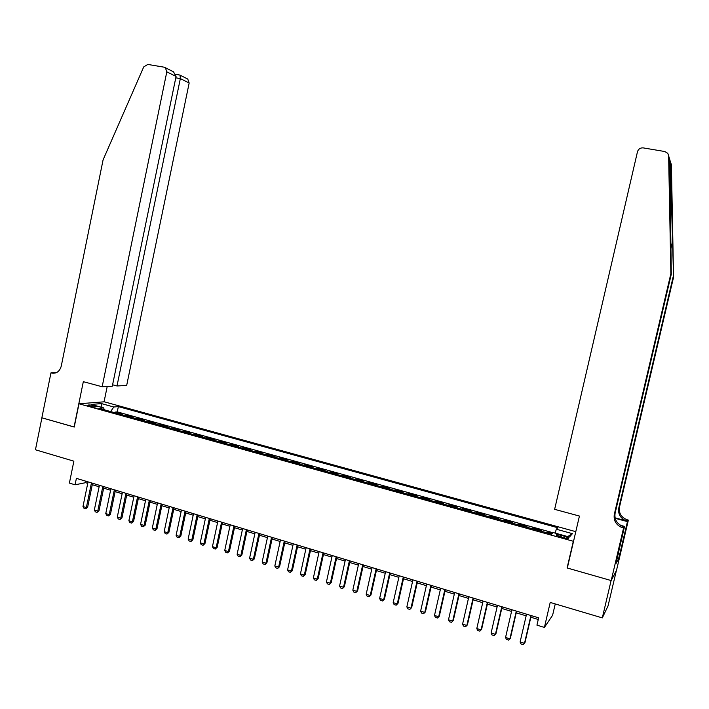 <?xml version="1.0" encoding="UTF-8"?>
<svg xmlns="http://www.w3.org/2000/svg" width="709" height="709" viewBox="0 0 709 709"><rect width="100%" height="100%" fill="white"/><g stroke="black" fill="none" stroke-linecap="round" stroke-linejoin="round"><path stroke-width="1.06" d="M89.875 406.16C93.854 407.081 95.999 407.232 96.309 406.62L94.315 405.796C90.344 404.883 88.208 404.724 87.889 405.335L89.875 406.16M575.797 531.661L104.241 401.808L78.991 403.767L573.315 541.268L573.652 540.861M616.369 570.612L608.021 606.009L602.304 617.894L550.211 602.437L544.406 627.421L552.595 615.288L555.244 603.935M78.991 403.767L74.232 427.057L41.911 417.823L35.45 449.772L73.878 461.169L69.393 483.077L75.065 484.805L85.603 482.687L87.739 483.334M567.439 567.492L567.094 567.953L611.114 580.538L602.304 617.894M552.187 533.443L547.064 532.025L546.878 532.796M540.639 531.059L541.313 530.421L532.716 528.037L532.539 528.808M526.291 527.071L527.009 526.45L518.483 524.084L518.306 524.855M512.049 523.118L512.82 522.515L504.356 520.167L504.188 520.929M497.922 519.192L498.737 518.607L490.344 516.276L490.176 517.038M483.91 515.292L484.77 514.725L476.439 512.412L476.271 513.174M470.005 511.428L470.909 510.879L462.64 508.583L462.472 509.337M456.197 507.6L457.154 507.059L448.948 504.781L448.779 505.535M442.505 503.789L443.497 503.266L435.361 501.006L435.193 501.759M428.91 500.013L429.946 499.508L421.873 497.266L421.704 498.01M415.43 496.265L416.502 495.777L408.49 493.544L408.322 494.288M402.038 492.542L403.164 492.073L395.205 489.857L395.037 490.601M388.754 488.856L389.915 488.395L382.018 486.197L381.859 486.941M375.575 485.195L376.771 484.743L368.937 482.563L368.769 483.299M362.485 481.553L363.726 481.119L355.945 478.965L355.785 479.692M349.493 477.946L350.778 477.529L343.059 475.384L342.899 476.111M336.607 474.365L337.927 473.958L330.261 471.831L330.102 472.557M323.809 470.811L325.165 470.413L317.561 468.303L317.402 469.03M311.109 467.284L312.501 466.903L304.95 464.803L304.79 465.529M298.498 463.775L299.934 463.411L292.427 461.329L292.276 462.046M285.984 460.301L287.446 459.946L280.002 457.881L279.851 458.599M273.559 456.844L275.065 456.507L267.674 454.451L267.515 455.169M261.222 453.423L262.764 453.086L255.426 451.057L255.275 451.766M248.974 450.02L250.552 449.701L243.267 447.68L243.116 448.389M236.815 446.635L238.428 446.333L231.196 444.33L231.045 445.03M224.753 443.285L226.393 442.992L219.214 440.998L219.063 441.707M212.762 439.952L214.446 439.677L207.312 437.692L207.161 438.401M200.869 436.647L202.579 436.381L195.498 434.413L195.347 435.113M189.055 433.367L190.792 433.11L183.764 431.161L183.622 431.861M177.33 430.106L179.102 429.858L172.119 427.926L171.977 428.617M165.684 426.871L167.484 426.641L160.553 424.718L160.411 425.409M154.119 423.663L155.953 423.433L149.067 421.527L148.925 422.218M142.633 420.472L144.494 420.251L137.661 418.354L137.519 419.046M131.227 417.3L133.124 417.096L126.335 415.217L126.193 415.899M544.406 627.421L536.943 625.152L538.645 617.831L76.395 478.353L75.065 484.805M564.692 536.341L561.413 535.428C557.699 534.515 555.962 534.435 556.202 535.189L563.416 537.759C567.138 538.68 568.875 538.76 568.618 537.998L564.692 536.341L564.311 537.989M104.294 409.82L103.647 407.888L98.861 408.304L551.558 534.09L553.091 532.53L569.451 537.059L572.411 533.655L556.343 529.224L557.806 527.744L118.359 406.603L113.794 407.001L110.622 411.574M103.647 407.888L91.16 404.422L101.467 403.598L113.794 407.001M546.409 532.663L547.064 532.025M552.905 532.716L117.269 411.885L115.088 412.089L114.947 412.78M119.91 414.153L121.833 413.959L115.088 412.089M124.43 415.412L126.335 415.217M135.782 418.567L137.661 418.354M147.215 421.74L149.067 421.527M158.736 424.939L160.553 424.718M170.328 428.165L172.119 427.926M182.009 431.409L183.764 431.161M193.77 434.679L195.498 434.413M205.619 437.967L207.312 437.692M217.548 441.282L219.214 440.998M229.565 444.623L231.196 444.33M241.672 447.991L243.267 447.68M253.866 451.376L255.426 451.057M266.141 454.788L267.674 454.451M278.513 458.227L280.002 457.881M290.974 461.683L292.427 461.329M303.532 465.175L304.95 464.803M316.179 468.684L317.561 468.303M328.914 472.229L330.261 471.831M341.747 475.792L343.059 475.384M354.677 479.39L355.945 478.965M367.705 483.006L368.937 482.563M380.83 486.658L382.018 486.197M394.053 490.327L395.205 489.857M407.383 494.031L408.49 493.544M420.809 497.762L421.873 497.266M434.333 501.52L435.361 501.006M447.973 505.304L448.948 504.781M461.71 509.124L462.64 508.583M475.553 512.97L476.439 512.412M489.502 516.852L490.344 516.276M503.558 520.752L504.356 520.167M517.73 524.695L518.483 524.084M532.016 528.657L532.716 528.037M567.094 567.953L573.315 541.268M92.276 484.699L99.127 486.773M103.665 488.146L110.595 490.238M115.133 491.612L122.143 493.73M126.689 495.104L133.771 497.239M138.317 498.613L145.487 500.784M150.042 502.158L157.283 504.347M161.847 505.73L169.167 507.936M173.732 509.319L181.141 511.552M185.714 512.935L193.194 515.204M197.776 516.586L205.344 518.873M209.926 520.255L217.574 522.568M222.165 523.96L229.902 526.291M234.502 527.682L242.318 530.048M246.918 531.44L254.832 533.824M259.432 535.215L267.435 537.635M272.043 539.026L280.135 541.472M284.743 542.872L292.932 545.345M297.541 546.736L305.818 549.236M310.445 550.636L318.802 553.162M323.437 554.562L331.892 557.114M336.527 558.515L345.079 561.103M349.714 562.503L358.364 565.117M363.008 566.518L371.755 569.167M376.399 570.568L385.253 573.244M389.897 574.644L398.848 577.348M403.501 578.757L412.558 581.495M417.211 582.904L426.366 585.669M431.028 587.079L440.289 589.87M444.951 591.288L454.318 594.115M458.989 595.525L468.454 598.387M473.133 599.796L482.714 602.694M487.384 604.112L497.08 607.037M501.759 608.455L511.561 611.415M516.241 612.833L526.158 615.829M530.846 617.247L538.264 619.48M85.904 481.225L85.603 482.687M555.076 533.079L556.343 529.224M117.269 411.885L118.359 406.603M567.741 536.589L572.411 533.655M101.467 403.598L101.91 407.409M530.944 615.501L524.492 643.338L523.153 644.605L520.955 643.932L520.105 641.982L526.539 614.171M520.105 641.982L524.492 643.338L524.944 642.7L531.227 615.589M668.631 155.847L669.766 159.507L671.29 274.215L615.111 513.201C614.242 519.174 616.662 523.517 622.378 526.211L623.459 526.565L622.724 527.78L623.574 528.01L611.193 580.565L567.315 568.024L579.43 516.055L554.633 509.337L637.48 151.726C638.41 148.97 640.333 147.694 643.258 147.897L664.829 151.531L667.807 153.348L668.631 155.847L670.874 273.656L614.313 514.317C613.436 520.335 615.873 524.704 621.625 527.425L622.724 527.78M673.55 277.281L670.342 161.386L671.405 164.834L673.55 277.281L619.498 507.068C618.665 512.82 620.995 516.985 626.49 519.573L628.36 520.122L616.511 570.337L611.193 580.565M671.29 274.215L670.874 273.656M615.075 517.862L625.799 520.69C620.269 518.084 617.92 513.883 618.762 508.096L673.169 276.767M618.142 553.605L619.799 554.066L618.035 554.03M616.786 559.321L615.864 563.806L618.558 558.807L619.586 554.465M616.91 559.357L624.549 526.406L623.574 528.01M628.36 520.122L627.456 521.611L615.19 518.314M619.799 554.066L627.456 521.611M622.342 526.264L623.459 526.565M620.499 525.316L624.549 526.406M670.714 162.591L671.405 164.834M618.558 558.807L617.016 558.373M112.589 384.783L116.994 385.971L126.672 385.457L189.161 83.015L180.343 78.602L175.779 77.822M116.994 385.971L180.343 78.602L180.033 75.136L187.752 79.045L189.161 83.015M74.064 427.013L83.325 381.664L102.158 386.759L166.81 71.831L165.357 67.71L164.045 67.169L147.8 64.43L143.723 66.912L103.089 159.862L61.249 366.154C59.653 371.498 56.428 373.803 51.562 373.058L50.951 372.89L41.858 417.805L74.25 426.995M50.951 372.89L56.179 372.739M104.063 401.817L107.21 386.494M102.158 386.759L112.297 386.219L176.062 76.457L166.81 71.831M55.55 372.943L51.562 373.058M186.963 78.646L187.752 79.045M172.234 71.192L173.492 71.822L176.062 76.457M179.519 74.994L180.033 75.136M516.303 611.087L509.904 638.818L508.583 640.085L506.412 639.412L505.552 637.471L511.942 609.767M505.552 637.471L509.904 638.818L510.391 638.189L516.622 611.185M501.786 606.709L495.431 634.333L494.138 635.601L491.984 634.936L491.115 632.995L497.452 605.397M491.115 632.995L495.431 634.333L495.946 633.722L502.132 606.815M487.384 602.358L481.074 629.884L479.807 631.152L477.671 630.496L476.794 628.555L483.086 601.064M476.794 628.555L481.074 629.884L481.624 629.282L487.765 602.473M473.089 598.05L466.832 625.471L465.591 626.738L463.464 626.082L462.578 624.159L468.826 596.765M462.578 624.159L466.832 625.471L467.408 624.877L473.506 598.174M458.918 593.77L452.705 621.093L453.299 620.508L451.482 622.36L449.373 621.713L448.487 619.79L454.682 592.494M459.352 593.903L453.299 620.508M448.487 619.79L452.705 621.093L451.482 622.36M444.853 589.525L438.685 616.75L439.314 616.183L437.48 618.018L435.397 617.371L434.493 615.447L440.652 588.257M445.323 589.666L439.314 616.183M434.493 615.447L438.685 616.75L437.48 618.018M430.895 585.315L424.771 612.434L425.427 611.876L423.592 613.71L421.518 613.063L420.623 611.149L426.729 584.056M431.391 585.466L425.427 611.876M420.623 611.149L424.771 612.434L423.592 613.71M417.052 581.141L410.972 608.162L411.654 607.613L409.811 609.43L407.755 608.792L406.851 606.886L412.913 579.891M417.574 581.3L411.654 607.613M406.851 606.886L410.972 608.162L409.811 609.43M403.306 576.993L397.27 603.917L397.988 603.377L396.145 605.194L394.098 604.555L393.185 602.65L399.211 575.752M403.864 577.161L397.988 603.377M393.185 602.65L397.27 603.917L396.145 605.194M389.675 572.881L383.684 599.708L384.42 599.185L382.576 600.975L380.547 600.346L379.625 598.449L385.607 571.649M390.26 573.058L384.42 599.185M379.625 598.449L383.684 599.708L382.576 600.975M376.151 568.795L370.204 595.525L370.958 595.011L369.114 596.801L367.102 596.18L366.172 594.275L372.11 567.581M376.754 568.981L370.958 595.011M366.172 594.275L370.204 595.525L369.114 596.801M362.724 564.745L356.822 591.377L357.602 590.881L355.75 592.653L353.756 592.033L352.825 590.145L358.719 563.54M363.363 564.94L357.602 590.881M352.825 590.145L356.822 591.377L355.75 592.653M349.404 560.73L343.537 587.265L344.352 586.768L342.491 588.541L340.515 587.921L339.576 586.033L345.425 559.525M350.06 560.925L344.352 586.768M339.576 586.033L343.537 587.265L342.491 588.541M336.181 556.742L330.359 583.179L331.2 582.701L329.339 584.455L327.372 583.844L326.432 581.965L332.237 555.546M336.872 556.946L331.2 582.701M326.432 581.965L330.359 583.179L329.339 584.455M323.065 552.781L317.286 579.129L318.146 578.659L316.276 580.405L314.326 579.794L313.378 577.915L319.147 551.602M323.774 552.993L318.146 578.659M313.378 577.915L317.286 579.129L316.276 580.405M310.046 548.855L304.303 575.105L305.189 574.644L303.319 576.382L301.387 575.779L300.43 573.9L306.155 547.676M310.781 549.076L305.189 574.644M300.43 573.9L304.303 575.105L303.319 576.382M297.124 544.955L291.426 571.117L292.33 570.665L290.46 572.385L288.536 571.791L287.579 569.921L293.269 543.794M297.886 545.186L292.33 570.665M287.579 569.921L291.426 571.117L290.46 572.385M284.3 541.082L278.637 567.147L279.568 566.713L277.689 568.423L275.783 567.838L274.817 565.968L280.472 539.93M285.08 541.321L279.568 566.713M274.817 565.968L278.637 567.147L277.689 568.423M271.565 537.245L265.946 563.221L266.903 562.786L265.024 564.497L263.128 563.903L262.162 562.042L267.772 536.093M272.38 537.484L266.903 562.786M262.162 562.042L265.946 563.221L265.024 564.497M258.936 533.434L253.352 559.312L254.327 558.896L252.448 560.589L250.569 560.013L249.595 558.151L255.16 532.291M259.769 533.682L254.327 558.896M249.595 558.151L253.352 559.312L252.448 560.589M246.395 529.65L240.856 555.439L241.849 555.032L239.961 556.716L238.1 556.14L237.116 554.287L242.646 528.515M247.246 529.907L241.849 555.032M237.116 554.287L240.856 555.439L239.961 556.716M233.943 525.892L228.44 551.593L229.459 551.194L227.571 552.869L225.719 552.293L224.735 550.45L230.23 524.766M234.821 526.158L229.459 551.194M224.735 550.45L228.44 551.593L227.571 552.869M221.589 522.161L216.121 547.782L217.167 547.383L215.27 549.05L213.436 548.482L212.443 546.639L217.902 521.053M222.493 522.436L217.167 547.383M212.443 546.639L216.121 547.782L215.27 549.05M209.323 518.465L203.9 543.989L204.954 543.599L203.058 545.265L201.241 544.698L200.248 542.855L205.663 517.357M210.245 518.74L204.954 543.599M200.248 542.855L203.9 543.989L203.058 545.265M197.146 514.787L191.758 540.223L192.839 539.85L190.943 541.499L189.126 540.94L188.133 539.106L193.513 513.688M198.095 515.071L192.839 539.85M188.133 539.106L191.758 540.223L190.943 541.499M185.067 511.145L179.705 536.491L180.813 536.128L178.907 537.768L177.108 537.209L176.107 535.375L181.451 510.055M186.024 511.437L180.813 536.128M176.107 535.375L179.705 536.491L178.907 537.768M173.067 507.52L167.741 532.787L168.866 532.424L166.961 534.063L165.179 533.505L164.169 531.679L169.478 506.439M174.051 507.821L168.866 532.424M164.169 531.679L167.741 532.787L166.961 534.063M161.156 503.931L155.865 529.109L157.008 528.754L155.103 530.376L153.33 529.827L152.32 528.01L157.593 502.858M162.157 504.232L157.008 528.754M152.32 528.01L155.865 529.109L155.103 530.376M149.324 500.359L144.078 525.449L145.239 525.112L143.324 526.725L141.57 526.175L140.559 524.359L145.797 499.296M150.352 500.669L145.239 525.112M140.559 524.359L144.078 525.449L143.324 526.725M137.581 496.814L132.37 521.824L133.549 521.487L131.635 523.1L129.889 522.56L128.878 520.743L134.081 495.759M138.627 497.133L133.549 521.487M128.878 520.743L132.37 521.824L131.635 523.1M125.927 493.296L120.752 518.217L121.948 517.898L120.034 519.493L118.297 518.961L117.277 517.145L122.444 492.25M126.991 493.624L121.948 517.898M117.277 517.145L120.752 518.217L120.034 519.493M114.353 489.804L109.213 514.645L110.427 514.326L108.512 515.922L106.784 515.381L105.765 513.573L110.896 488.767M115.434 490.132L110.427 514.326M105.765 513.573L109.213 514.645L108.512 515.922M102.858 486.339L97.753 511.092L98.985 510.781L97.062 512.368L95.36 511.836L94.332 510.037L99.428 485.302M103.966 486.675L98.985 510.781M94.332 510.037L97.753 511.092L97.062 512.368M91.452 482.9L86.374 507.564L87.624 507.272L85.7 508.84L84.008 508.318L82.98 506.518L88.04 481.872M92.578 483.237L87.624 507.272M82.98 506.518L86.374 507.564L85.7 508.84M561.023 537.094L561.413 535.428M672.504 242.017L670.811 249.24M615.111 513.201L614.313 514.317M618.762 508.096L619.498 507.068M626.853 521.026L627.536 519.91M568.521 538.45L568.618 537.998M625.799 520.69L626.49 519.573M622.378 526.211L621.625 527.425M670.351 161.599L669.757 159.676M165.357 67.71L173.492 71.822M179.962 75.074L175.797 74.365"/></g></svg>
